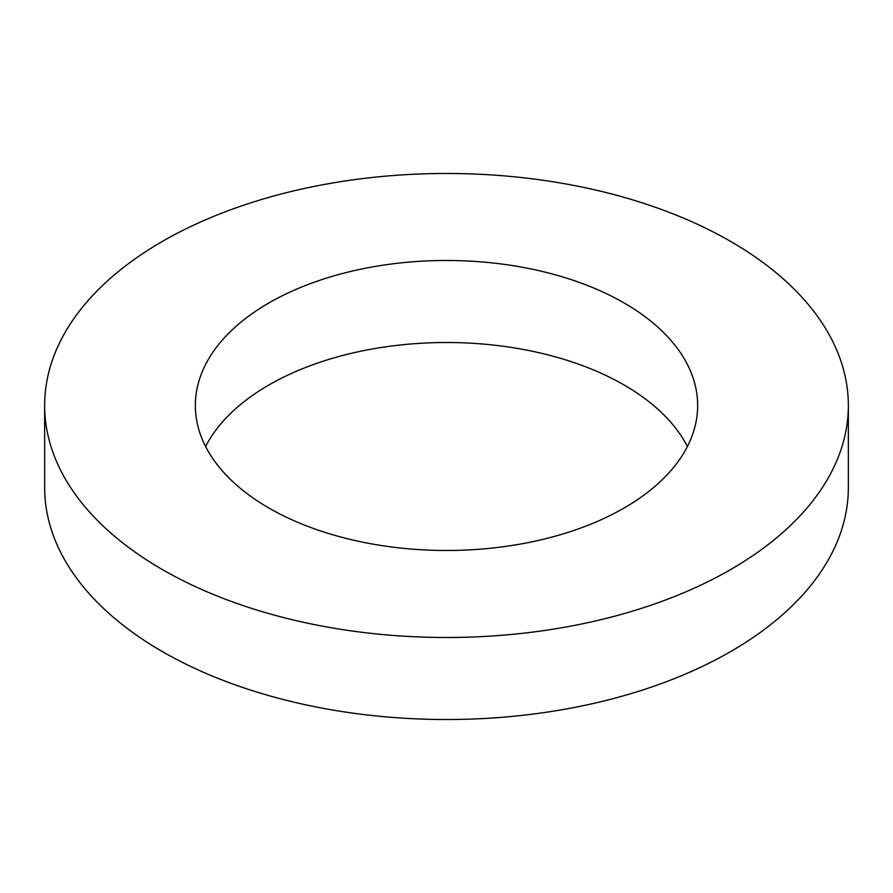 <?xml version="1.0" encoding="UTF-8"?>
<svg xmlns="http://www.w3.org/2000/svg" width="893" height="893" viewBox="0 0 893 893"><rect width="100%" height="100%" fill="white"/><g stroke="black" fill="none" stroke-linecap="round" stroke-linejoin="round"><path stroke-width="1.34" d="M268.905 302.95A251.156 145.001 0 0 0 195.344 405.489A251.156 145.001 0 0 0 350.391 539.45A251.156 145.001 0 0 0 624.095 508.017A251.156 145.001 0 0 0 697.656 405.489A251.156 145.001 0 0 0 542.609 271.517A251.156 145.001 0 0 0 268.905 302.95M687.398 446.5A251.156 145.001 0 0 0 268.905 384.983A251.156 145.001 0 0 0 205.602 446.5M44.65 405.489L44.65 487.511A401.85 232.001 0 0 0 292.714 701.865A401.85 232.001 0 0 0 730.653 651.566A401.85 232.001 0 0 0 848.35 487.511L848.35 405.489A401.85 232.001 0 0 0 600.286 191.135A401.85 232.001 0 0 0 162.347 241.434A401.85 232.001 0 0 0 44.65 405.489A401.85 232.001 0 0 0 292.714 619.831A401.85 232.001 0 0 0 730.653 569.544A401.85 232.001 0 0 0 848.35 405.489"/></g></svg>
